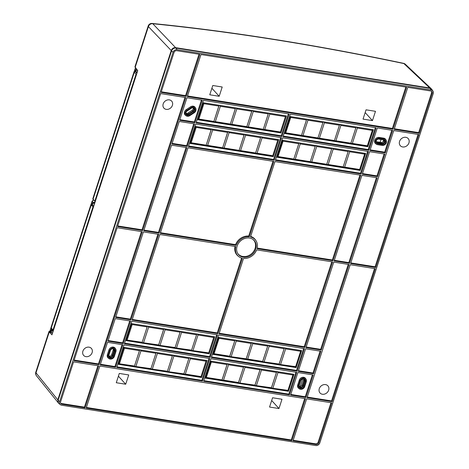 <?xml version="1.0" encoding="UTF-8"?>
<svg xmlns="http://www.w3.org/2000/svg" width="469" height="469" viewBox="0 0 469 469"><rect width="100%" height="100%" fill="white"/><g stroke="black" fill="none" stroke-linecap="round" stroke-linejoin="round"><path stroke-width="0.7" d="M381.016 139.457L380.089 142.306M175.611 47.662C173.53 47.51 172.064 48.465 171.22 50.529L148.403 26.598A3.729 3.219 -43.6 0 1 152.794 23.737L175.611 47.662L429.727 87.979L403.897 63.573A3.729 1.161 -78.1 0 0 403.598 63.35C359.195 54.005 315.907 45.985 273.738 39.296C231.569 32.607 191.024 27.325 152.103 23.45L152.103 23.45A3.729 3.729 0 0 0 148.186 26.012L134.949 66.786L137.745 70.626L51.959 334.854L49.245 332.011L49.016 331.46L49.696 331.114M52.499 333.201L49.661 332.04L49.691 331.132A2.239 0.662 18 0 0 49.843 331.513A2.239 0.662 18 0 0 50.91 332.193M50.253 330.897A2.239 0.662 18 0 0 49.691 331.132M50.623 331.73A1.489 0.446 -162 0 1 50.5 331.618A1.489 0.446 -162 0 1 50.4 331.366L50.482 331.114M51.215 329.009A1.448 0.428 18 0 0 51.309 329.256A1.448 0.428 18 0 0 52.88 329.983M94.111 200.468L93.243 199.97L93.349 199.595M95.002 202.286L94.615 202.221L94.931 201.277M382.915 142.054L383.589 139.997M300.219 386.397L302.646 378.929M429.727 87.979L431.644 89.192M58.426 402.977L57.804 399.852L171.22 50.529M135.91 68.351A2.239 0.662 -162 0 1 135.406 67.964A2.239 0.662 -162 0 1 135.254 67.589L135.265 67.554M94.855 202.743A1.489 0.446 18 0 1 93.841 202.432L92.575 202.303L91.748 204.654L92.37 205.363L93.777 205.756A3.775 1.12 18 0 0 93.864 205.78M92.798 201.436L92.059 201.166L91.279 203.552L91.947 203.792M92.575 202.303L93.173 202.989L92.37 205.363M94.638 203.394A3.729 1.108 -162 0 1 94.545 203.37L93.173 202.989M92.059 201.166A3.729 1.108 -162 0 1 92.78 200.902M93.419 207.163L91.168 205.088A3.729 1.108 -162 0 1 90.945 204.496A3.729 1.108 -162 0 1 91.947 204.091M92.973 205.533L93.683 206.342M51.443 329.267L50.576 328.951L50.148 330.252L50.623 331.184M50.576 328.951L50.933 327.843M92.909 207.081L52.979 330.082L51.015 327.596M52.979 330.082L53.484 330.158M51.783 332.996L52.399 333.172L53.056 331.155L51.684 330.768L51.25 332.105L51.783 332.996L50.722 331.97M137.229 72.226A3.729 1.108 18 0 1 137.13 72.197L135.758 71.816L135.16 71.13L135.588 69.811L136.567 69.166M137.27 70.039L136.192 70.479L135.758 71.816M136.825 73.469L135.998 72.414L136.11 71.915M134.116 71.534L92.839 198.674A3.729 1.108 18 0 0 93.055 199.261L95.307 201.336M136.532 74.372L136.028 74.29L134.333 72.132L134.65 69.998L135.518 70.315M134.128 71.493L135.693 71.739M135.623 68.157L134.65 69.998M135.072 68.697L135.981 68.269M51.021 332.111L50.658 331.413L51.25 332.105M53.366 330.522A1.489 0.446 18 0 1 52.352 330.217L51.086 330.088L50.658 331.413M51.086 330.088L51.684 330.768M136.573 73.146L136.919 73.176M136.028 74.29L94.802 201.26M169.332 99.879A5.223 4.403 137.2 0 0 163.863 102.494A5.223 4.403 137.2 0 0 163.886 108.081A5.223 4.403 137.2 0 0 166.255 109.365A5.223 4.403 137.2 0 0 171.801 106.627A5.223 4.403 137.2 0 0 171.543 100.982A5.223 4.403 137.2 0 0 169.332 99.879M184.985 97.429L142.013 229.792L117.713 225.941M142.635 230.519L117.52 226.533L160.685 93.577L185.8 97.558L142.635 230.519L142.013 229.792M177.089 49.673A3.435 2.896 -42.8 0 0 173.043 52.311L59.627 401.634A3.435 2.896 -42.8 0 0 60.437 404.718L59.018 403.616A3.729 3.142 137.2 0 1 58.144 400.268L171.56 50.945A3.729 3.142 137.2 0 1 175.951 48.078L177.089 49.673L431.204 89.989A3.435 2.896 -42.8 0 1 432.957 91.086A3.435 2.896 -42.8 0 1 433.221 93.589L319.811 442.912A3.435 2.896 -42.8 0 1 315.76 445.55L61.65 405.234A3.435 2.896 -42.8 0 1 60.437 404.718M283.047 136.678L368.839 150.285L376.156 127.761L290.364 114.149L283.047 136.678M369.607 151.657L362.297 174.181L377.609 176.614L384.92 154.084L369.607 151.657M195.72 124.068L188.409 146.598L274.201 160.205L281.511 137.681L195.72 124.068M187.254 146.41L171.941 143.983L179.252 121.453L194.571 123.886L187.254 146.41L186.633 145.689L193.756 123.757M392.623 130.37L385.307 152.9L369.994 150.473L377.305 127.943L392.623 130.37M361.142 173.999L275.35 160.386L282.666 137.863L368.458 151.475L361.142 173.999L360.52 173.272L367.637 151.346M281.898 136.491L289.209 113.967L203.417 100.354L196.106 122.884L281.898 136.491L281.277 135.77L288.394 113.838M194.952 122.702L202.268 100.173L186.955 97.745L179.639 120.269L194.952 122.702L194.33 121.975L201.453 100.044M393.772 130.558L418.887 134.539L375.722 267.5L350.607 263.514L393.772 130.558M289.432 394.869L296.748 372.339L210.956 358.726L203.64 381.256L289.432 394.869L288.81 394.142L295.933 372.21M297.897 372.521L290.587 395.05L305.899 397.478L313.216 374.954L297.897 372.521M115.544 367.28L100.231 364.847L107.548 342.323L122.86 344.75L115.544 367.28L114.923 366.553L122.046 344.621M202.491 381.074L209.801 358.545L124.009 344.932L116.699 367.462L202.491 381.074L201.869 380.347L208.986 358.416M73.961 360.679L117.133 227.723L142.248 231.704L99.076 364.665L73.961 360.679M130.558 321.036L123.241 343.566L107.929 341.133L115.245 318.609L130.558 321.036M304.445 348.625L297.129 371.155L211.343 357.542L218.654 335.013L304.445 348.625M217.505 334.831L210.188 357.36L124.396 343.748L131.713 321.224L217.505 334.831M320.913 351.24L313.597 373.764L298.284 371.337L305.6 348.807L320.913 351.24M350.22 264.704L375.335 268.684L332.169 401.646L307.054 397.659L350.22 264.704M291.87 440.69L86.202 408.059L99.844 366.037L305.512 398.662L291.87 440.69L291.249 439.963L86.396 407.461M306.667 398.849L293.025 440.872L316.094 444.53A2.316 1.952 137.2 0 0 318.82 442.754L331.782 402.83L306.667 398.849M60.618 401.786L73.58 361.869L98.695 365.849L85.047 407.878L61.978 404.219A2.316 1.952 137.2 0 1 60.8 403.475A2.316 1.952 137.2 0 1 60.618 401.786M130.945 319.852L158.715 234.318L143.403 231.891L115.632 317.425L130.945 319.852L130.323 319.125L157.901 234.189M159.097 233.134L143.784 230.701L171.554 145.167L186.867 147.6L159.097 233.134L158.475 232.407L143.977 230.109M377.223 177.798L349.452 263.332L334.139 260.905L361.91 175.371L377.223 177.798M333.752 262.089L305.981 347.623L321.294 350.056L349.065 264.516L333.752 262.089M304.832 347.441L332.603 261.907L256.672 249.86A11.842 9.984 -42.8 0 1 243.517 258.442L219.041 333.828L304.832 347.441L304.211 346.714L219.234 333.236M250.487 236.962A11.842 9.984 -42.8 0 1 255.963 240.644A11.842 9.984 -42.8 0 1 257.059 248.676L332.984 260.723L360.755 175.183L274.963 161.576L250.487 236.962M249.531 238.041A10.535 8.888 137.2 0 0 238.821 242.842A10.535 8.888 137.2 0 0 237.941 253.811A10.535 8.888 137.2 0 0 243.317 257.182A10.535 8.888 137.2 0 0 254.808 251.173A10.535 8.888 137.2 0 0 253.254 239.624A10.535 8.888 137.2 0 0 249.531 238.041M217.886 333.647L132.094 320.034L159.865 234.5L235.796 246.547A11.842 9.984 -42.8 0 0 238.75 256.59A11.842 9.984 -42.8 0 0 242.362 258.261L217.886 333.647L217.264 332.92L241.576 258.05M249.338 236.781L273.814 161.395L188.022 147.782L160.251 233.316L236.177 245.363A11.842 9.984 -42.8 0 1 249.338 236.781L248.711 236.059L272.999 161.26M200.984 54.533L187.336 96.555L393.004 129.186L406.652 87.164L200.984 54.533M394.159 129.368L419.274 133.354L432.236 93.431A2.316 1.952 137.2 0 0 431.691 91.355A2.316 1.952 137.2 0 0 430.87 91.004L407.801 87.345L394.159 129.368M199.829 54.351L186.187 96.374L161.072 92.387L174.034 52.469A2.316 1.952 137.2 0 1 176.76 50.687L199.829 54.351M432.957 91.086L431.967 89.591A3.729 3.142 137.2 0 0 430.061 88.395L175.951 48.078M366.055 109.822L375.481 111.317L372.462 120.603L363.041 119.108L366.055 109.822M365.158 112.578L372.462 120.603M187.53 95.963L392.383 128.465L393.004 129.186M405.837 87.035L392.383 128.465M219.193 96.286L222.206 87L212.785 85.505L209.766 94.791L219.193 96.286L211.888 88.26M322.402 394.247A5.311 4.479 137.2 0 0 328.048 391.468A5.311 4.479 137.2 0 0 327.778 385.723A5.311 4.479 137.2 0 0 325.533 384.598A5.311 4.479 137.2 0 0 319.969 387.259A5.311 4.479 137.2 0 0 319.987 392.946A5.311 4.479 137.2 0 0 322.402 394.247M307.248 397.067L331.548 400.919L374.52 268.555M331.548 400.919L332.169 401.646M303.484 379.028A1.864 1.571 -42.8 0 1 303.531 380.212L301.989 384.955A1.864 1.571 -42.8 0 1 299.791 386.386A1.864 1.571 -42.8 0 1 299.304 386.221M300.799 380.605L299.322 385.16A1.929 1.63 137.2 0 0 299.55 386.673A1.929 1.63 137.2 0 0 300.453 387.183A1.929 1.63 137.2 0 0 302.728 385.7L304.27 380.957A1.929 1.63 137.2 0 0 303.918 379.31A1.929 1.63 137.2 0 0 303.132 378.934A1.929 1.63 137.2 0 0 302.569 378.934M304.539 378.981A2.609 2.204 -42.8 0 1 304.868 381.051L303.332 385.794A2.609 2.204 -42.8 0 1 300.254 387.799A2.609 2.204 -42.8 0 1 299.175 387.271M303.918 378.782A2.744 2.31 137.2 0 0 300.688 380.892L299.152 385.635A2.744 2.31 137.2 0 0 299.363 387.629A2.744 2.31 137.2 0 0 300.764 388.508A2.744 2.31 137.2 0 0 303.988 386.403L305.53 381.66A2.744 2.31 137.2 0 0 304.885 379.198A2.744 2.31 137.2 0 0 303.918 378.782M299.234 388.742A3.6 3.037 -42.8 0 0 300.506 389.288A3.6 3.037 -42.8 0 0 304.744 386.52L306.286 381.778A3.6 3.037 -42.8 0 0 306.005 379.157A3.6 3.037 -42.8 0 0 304.17 378.002A3.6 3.037 -42.8 0 0 299.931 380.769L298.39 385.512A3.6 3.037 -42.8 0 0 299.234 388.742L298.606 388.256A3.729 3.142 137.2 0 1 297.733 384.908L298.39 385.512M306.005 379.157L305.565 378.489A3.729 3.142 137.2 0 0 303.666 377.299A3.729 3.142 137.2 0 0 299.269 380.166L297.733 384.908M312.395 374.825L305.278 396.751L305.899 397.478M290.78 394.452L305.278 396.751M113.129 348.83A1.864 1.571 -42.8 0 1 113.176 350.009L111.634 354.752A1.864 1.571 -42.8 0 1 109.441 356.188A1.864 1.571 -42.8 0 1 108.949 356.018M110.444 350.402L108.966 354.957A1.929 1.63 137.2 0 0 109.195 356.469A1.929 1.63 137.2 0 0 110.104 356.979A1.929 1.63 137.2 0 0 112.372 355.496L113.914 350.753A1.929 1.63 137.2 0 0 113.562 349.112A1.929 1.63 137.2 0 0 112.777 348.731A1.929 1.63 137.2 0 0 112.22 348.737M114.184 348.778A2.609 2.204 -42.8 0 1 114.518 350.853L112.976 355.596A2.609 2.204 -42.8 0 1 109.898 357.601A2.609 2.204 -42.8 0 1 108.82 357.067M113.562 348.584A2.744 2.31 137.2 0 0 110.332 350.689L108.796 355.432A2.744 2.31 137.2 0 0 109.007 357.431A2.744 2.31 137.2 0 0 110.408 358.304A2.744 2.31 137.2 0 0 113.639 356.2L115.175 351.457A2.744 2.31 137.2 0 0 114.53 348.995A2.744 2.31 137.2 0 0 113.562 348.584M108.884 358.545A3.6 3.037 -42.8 0 0 110.156 359.084A3.6 3.037 -42.8 0 0 114.395 356.323L115.931 351.58A3.6 3.037 -42.8 0 0 115.655 348.954A3.6 3.037 -42.8 0 0 113.815 347.805A3.6 3.037 -42.8 0 0 109.576 350.572L108.04 355.314A3.6 3.037 -42.8 0 0 108.884 358.545L108.251 358.052A3.729 3.142 137.2 0 1 107.378 354.705L108.04 355.314M115.655 348.954L115.216 348.291A3.729 3.142 137.2 0 0 113.31 347.095A3.729 3.142 137.2 0 0 108.919 349.962L107.378 354.705M100.425 364.255L114.923 366.553M383.548 139.897A1.864 1.571 -42.8 0 1 383.22 141.755A1.864 1.571 -42.8 0 1 381.397 142.512L376.783 141.779A1.864 1.571 -42.8 0 1 376.296 141.615M376.273 140.694A1.929 1.63 137.2 0 0 376.543 142.066A1.929 1.63 137.2 0 0 377.445 142.576L382.059 143.309A1.929 1.63 137.2 0 0 384.123 142.277A1.929 1.63 137.2 0 0 383.982 140.178A1.929 1.63 137.2 0 0 383.196 139.803L378.589 139.07A1.929 1.63 137.2 0 0 378.026 139.07M384.603 139.85A2.609 2.204 -42.8 0 1 384.58 142.635A2.609 2.204 -42.8 0 1 381.86 143.924L377.246 143.192A2.609 2.204 -42.8 0 1 376.167 142.664M379.368 138.924A2.744 2.31 137.2 0 0 376.584 140.172A2.744 2.31 137.2 0 0 376.355 143.022A2.744 2.31 137.2 0 0 377.756 143.901L382.364 144.634A2.744 2.31 137.2 0 0 385.354 143.068A2.744 2.31 137.2 0 0 384.949 140.067A2.744 2.31 137.2 0 0 383.982 139.651L379.368 138.924M376.232 144.141A3.6 3.037 -42.8 0 0 377.498 144.681L382.112 145.413A3.6 3.037 -42.8 0 0 385.77 143.772A3.6 3.037 -42.8 0 0 386.069 140.026L385.629 139.357A3.729 3.142 137.2 0 0 383.73 138.167L379.116 137.435A3.729 3.142 137.2 0 0 375.048 139.563A3.729 3.142 137.2 0 0 375.599 143.649L376.232 144.141A3.6 3.037 -42.8 0 1 375.698 140.196A3.6 3.037 -42.8 0 1 379.62 138.144L384.234 138.871A3.6 3.037 -42.8 0 1 386.069 140.026M391.803 130.241L384.686 152.173L385.307 152.9M370.188 149.875L384.686 152.173M193.064 107.917A1.864 1.571 -42.8 0 1 192.237 110.215L187.887 113.052A1.864 1.571 -42.8 0 1 186.562 113.363A1.864 1.571 -42.8 0 1 186.076 113.199M186.046 112.279A1.929 1.63 137.2 0 0 186.322 113.65A1.929 1.63 137.2 0 0 187.225 114.16A1.929 1.63 137.2 0 0 188.597 113.838L192.947 111.001A1.929 1.63 137.2 0 0 193.498 108.192A1.929 1.63 137.2 0 0 192.712 107.817A1.929 1.63 137.2 0 0 192.149 107.817M194.119 107.864A2.609 2.204 -42.8 0 1 193.228 111.505L188.878 114.342A2.609 2.204 -42.8 0 1 187.025 114.776A2.609 2.204 -42.8 0 1 185.941 114.248M193.498 107.671A2.744 2.31 137.2 0 0 191.545 108.128L187.201 110.96A2.744 2.31 137.2 0 0 186.129 114.606A2.744 2.31 137.2 0 0 187.53 115.485A2.744 2.31 137.2 0 0 189.476 115.028L193.826 112.191A2.744 2.31 137.2 0 0 194.465 108.081A2.744 2.31 137.2 0 0 193.498 107.671M194.184 112.824L189.834 115.661A3.6 3.037 -42.8 0 1 187.278 116.265A3.6 3.037 -42.8 0 1 186.005 115.72A3.6 3.037 -42.8 0 1 186.844 110.326L191.194 107.489A3.6 3.037 -42.8 0 1 193.75 106.891A3.6 3.037 -42.8 0 1 195.585 108.04A3.6 3.037 -42.8 0 1 194.184 112.824M195.585 108.04L195.145 107.378A3.729 3.142 137.2 0 0 193.24 106.182A3.729 3.142 137.2 0 0 190.59 106.803L186.24 109.64A3.729 3.142 137.2 0 0 185.378 115.233L186.005 115.72M179.832 119.671L194.33 121.975M402.689 146.961A5.311 4.479 137.2 0 0 408.335 144.182A5.311 4.479 137.2 0 0 408.065 138.437A5.311 4.479 137.2 0 0 405.82 137.311A5.311 4.479 137.2 0 0 400.256 139.973A5.311 4.479 137.2 0 0 400.274 145.654A5.311 4.479 137.2 0 0 402.689 146.961M350.8 262.921L375.1 266.773L418.072 134.41M375.1 266.773L375.722 267.5M85.968 356.651A5.223 4.403 137.2 0 0 91.514 353.919A5.223 4.403 137.2 0 0 91.256 348.274A5.223 4.403 137.2 0 0 89.046 347.166A5.223 4.403 137.2 0 0 83.576 349.78A5.223 4.403 137.2 0 0 83.593 355.367A5.223 4.403 137.2 0 0 85.968 356.651M141.433 231.575L98.455 363.938L74.155 360.086M98.455 363.938L99.076 364.665M110.121 356.153A1.12 0.944 137.2 0 0 109.236 356.141M118.405 376.197L125.71 384.222L116.283 382.727L119.296 373.441L128.723 374.936L125.71 384.222M304.698 398.533L291.249 439.963M272.571 397.759L269.552 407.045L278.979 408.54L281.992 399.254L272.571 397.759M271.674 400.514L278.979 408.54M283.241 136.08L368.218 149.564L368.839 150.285M375.341 127.632L368.218 149.564M372.609 129.608L367.256 146.094L367.819 146.709L373.336 129.725L290.217 116.541L284.701 133.524L284.923 133.032L301.391 135.647L306.72 119.155M367.819 146.709L284.701 133.524M290.276 116.547L284.923 133.032L285.75 132.838L301.432 135.33M290.54 116.588L290.739 117.467L285.75 132.838M290.739 117.467L306.421 119.958M306.744 119.161L301.391 135.647L317.859 138.255L323.188 121.77L317.859 138.255L334.327 140.87L339.656 124.379M307.271 119.243L307.94 120.199L302.951 135.57L301.391 135.647M307.94 120.199L322.889 122.567M323.739 121.858L324.407 122.808L319.418 138.185L317.859 138.255M324.407 122.808L339.357 125.182M339.679 124.385L334.327 140.87L350.789 143.479L356.123 126.993M340.201 124.467L340.875 125.422L335.886 140.794L334.327 140.87M340.875 125.422L355.819 127.797M356.141 126.999L350.789 143.479L367.256 146.094L372.585 129.608M356.669 127.081L357.343 128.037L352.354 143.408L350.789 143.479M357.343 128.037L372.286 130.405M302.951 135.57L317.894 137.945M319.418 138.185L334.362 140.553M335.886 140.794L350.83 143.168M352.354 143.408L367.297 145.777M384.105 153.955L376.988 175.887L377.609 176.614M362.49 173.589L376.988 175.887M188.602 146L273.574 159.483L280.697 137.552M195.655 126.472L278.768 139.656L273.257 156.64L190.138 143.455L195.655 126.472M273.574 159.483L274.201 160.205M260.84 136.813L255.488 153.293L271.956 155.907L273.257 156.64M260.823 136.807L255.488 153.293L190.303 142.951M211.12 129.772L206.09 145.46L211.443 128.975L211.12 129.772L196.177 127.398L195.608 126.601M196.177 127.398L191.182 142.769L190.35 142.811M227.887 131.584L227.588 132.381L212.639 130.013L211.97 129.057M212.639 130.013L207.65 145.384L206.09 145.46M227.911 131.584L222.558 148.069L224.118 147.999L229.107 132.621L228.432 131.672M227.588 132.381L222.558 148.069M244.355 134.198L244.056 134.996L229.107 132.621M244.378 134.198L239.026 150.684L240.585 150.608L245.574 135.236L244.9 134.281M244.056 134.996L239.026 150.684M260.518 137.61L245.574 135.236M277.554 139.463L277.724 140.337L262.042 137.851L261.368 136.895M262.042 137.851L257.047 153.222L255.488 153.293M271.956 155.907L272.735 155.708L257.047 153.222M277.724 140.337L272.735 155.708M255.529 152.982L240.585 150.608M239.061 150.367L224.118 147.999M222.593 147.758L207.65 145.384M206.131 145.144L191.182 142.769M172.135 143.385L186.633 145.689M275.543 159.794L360.52 173.272M364.911 153.322L359.559 169.807L360.122 170.423L365.632 153.439L282.52 140.249L277.003 157.238L277.226 156.746L293.694 159.354L299.023 142.869M360.122 170.423L277.003 157.238M282.578 140.26L277.226 156.746L278.047 156.552L293.729 159.044M282.836 140.301L283.042 141.181L278.047 156.552M283.042 141.181L298.724 143.666M299.046 142.875L293.694 159.354L310.161 161.969L315.49 145.484M299.568 142.957L300.242 143.913L295.253 159.284L293.694 159.354M300.242 143.913L315.191 146.281M315.514 145.484L310.161 161.969L326.623 164.584L331.958 148.093L326.623 164.584L343.091 167.193L348.42 150.707M316.036 145.566L316.71 146.521L311.721 161.893L310.161 161.969M316.71 146.521L331.653 148.896M332.503 148.181L333.178 149.136L328.183 164.508L326.623 164.584M333.178 149.136L348.121 151.505M348.444 150.707L343.091 167.193L359.559 169.807L364.888 153.322M348.971 150.795L349.645 151.745L344.651 167.122L343.091 167.193M349.645 151.745L364.589 154.119M295.253 159.284L310.197 161.653M311.721 161.893L326.664 164.267M328.183 164.508L343.132 166.882M344.651 167.122L359.6 169.491M196.3 122.286L281.277 135.77M203.353 102.758L286.471 115.943L280.954 132.926L197.836 119.742L203.353 102.758M252.598 110.573L253.272 111.522L268.221 113.897L268.52 113.093L263.191 129.585L279.653 132.194L280.954 132.926M268.221 113.897L263.191 129.585L198 119.237M219.117 105.255L218.818 106.058L203.874 103.684L203.312 102.887M203.874 103.684L198.885 119.062L198.047 119.097M219.14 105.261L213.788 121.747L215.347 121.67L220.342 106.299L219.668 105.343M218.818 106.058L213.788 121.747M235.585 107.87L235.286 108.673L220.342 106.299M235.608 107.876L230.256 124.355L231.815 124.285L236.804 108.914L236.136 107.958M235.286 108.673L230.256 124.355M252.052 110.485L251.753 111.282L236.804 108.914M252.076 110.485L246.723 126.97L248.283 126.9L253.272 111.522M251.753 111.282L246.723 126.97M285.252 115.749L285.422 116.623L269.739 114.137L269.065 113.181M269.739 114.137L264.751 129.508L263.191 129.585M279.653 132.194L280.433 132L264.751 129.508M285.422 116.623L280.433 132M263.226 129.268L248.283 126.9M246.758 126.653L231.815 124.285M230.297 124.045L215.347 121.67M213.829 121.43L198.885 119.062M203.833 380.658L288.81 394.142M288.412 391.287L205.293 378.102L210.81 361.118L293.922 374.303L288.412 391.287L287.849 390.671L293.201 374.186M205.293 378.102L205.516 377.609L287.849 390.671L293.178 374.186M287.89 390.36L271.381 388.062L271.422 387.746L254.919 385.448L254.954 385.131L238.451 382.833L238.487 382.522L223.543 380.148L221.984 380.224L222.025 379.908L206.337 377.422L205.516 377.609L210.868 361.124M271.381 388.062L276.733 371.577M272.94 387.986L277.935 372.615L277.261 371.659M271.422 387.746L276.716 371.571M254.919 385.448L260.272 368.962M256.479 385.371L261.468 370L260.793 369.044M254.954 385.131L260.248 368.962M238.451 382.833L243.804 366.353L238.487 382.522M240.011 382.763L245 367.391L244.326 366.436M221.984 380.224L227.336 363.739M223.543 380.148L228.532 364.776L227.864 363.821M222.025 379.908L227.313 363.733M211.132 361.165L211.331 362.045L227.014 364.536M206.337 377.422L211.331 362.045M228.532 364.776L243.481 367.145M245 367.391L259.949 369.76M261.468 370L276.411 372.374M277.935 372.615L292.879 374.983M116.892 366.864L201.869 380.347M118.428 364.319L201.547 377.504L207.058 360.52L123.945 347.336L118.428 364.319M200.245 376.771L201.025 376.578L185.343 374.086L183.784 374.162L200.245 376.771L201.547 377.504M183.784 374.162L189.113 357.677L183.784 374.162L118.593 363.821M201.025 376.578L206.014 361.206L205.844 360.327M189.658 357.759L190.332 358.715L185.343 374.086M183.819 373.846L167.316 371.548L172.668 355.062M173.19 355.15L173.864 356.1L168.875 371.477M167.316 371.548L172.645 355.062M167.351 371.237L150.848 368.939L156.2 352.454M156.728 352.536L157.396 353.491L152.407 368.863M150.848 368.939L156.177 352.448M150.889 368.622L134.38 366.324L139.733 349.839M140.26 349.921L140.935 350.876L135.94 366.248M134.38 366.324L139.709 349.839M134.421 366.008L118.639 363.68M123.904 347.465L124.467 348.268L119.472 363.639M206.014 361.206L190.332 358.715M188.814 358.474L173.864 356.1M172.346 355.86L157.396 353.491M155.878 353.251L140.935 350.876M139.41 350.636L124.467 348.268M129.743 320.907L122.62 342.839L123.241 343.566M108.122 340.541L122.62 342.839M303.631 348.496L296.508 370.428L297.129 371.155M211.537 356.944L296.508 370.428M296.109 367.573L212.99 354.388L218.507 337.404L301.626 350.589L296.109 367.573L295.546 366.957L300.899 350.478M212.99 354.388L213.213 353.896L295.546 366.957L300.881 350.472M295.587 366.647L279.084 364.349L279.119 364.032L262.617 361.734L262.652 361.423L247.708 359.049L246.149 359.125L246.19 358.808L229.681 356.51L229.722 356.194L214.04 353.708L213.213 353.896L218.566 337.416M279.084 364.349L284.437 347.863M280.644 364.272L285.633 348.901L284.959 347.945M279.119 364.032L284.413 347.857M262.617 361.734L267.969 345.248M264.176 361.663L269.165 346.286L268.497 345.336M262.652 361.423L267.946 345.248M246.149 359.125L251.501 342.64M247.708 359.049L252.697 343.677L252.029 342.722M246.19 358.808L251.478 342.634M229.681 356.51L235.033 340.025M231.24 356.434L236.235 341.063L235.561 340.107M229.722 356.194L235.01 340.025M218.83 337.457L219.029 338.337L234.711 340.822M214.04 353.708L219.029 338.337M236.235 341.063L251.179 343.437M252.697 343.677L267.647 346.046M269.165 346.286L284.114 348.66M285.633 348.901L300.576 351.275M216.684 334.702L209.567 356.633L210.188 357.36M124.59 343.15L209.567 356.633M126.126 340.605L209.244 353.796L214.761 336.806L131.642 323.622L126.126 340.605M207.949 353.063L208.723 352.864L191.481 350.449L207.949 353.063L209.244 353.796M196.833 333.963L191.481 350.449L126.29 340.107M208.723 352.864L213.712 337.492L213.542 336.619M197.355 334.051L198.029 335.001L193.04 350.378M191.481 350.449L196.81 333.963M191.516 350.132L175.013 347.834L180.366 331.354M180.893 331.436L181.562 332.392L176.573 347.764M175.013 347.834L180.342 331.349M175.054 347.523L158.545 345.225L163.898 328.74L163.575 329.537L148.632 327.163L147.958 326.213M164.426 328.822L165.1 329.777L160.105 345.149M158.545 345.225L163.575 329.537M158.586 344.908L142.078 342.61L147.43 326.125M143.643 342.54L148.632 327.163M142.078 342.61L147.413 326.125M142.119 342.3L126.337 339.966M131.601 323.751L132.164 324.554L127.175 339.925M213.712 337.492L198.029 335.001M196.511 334.76L181.562 332.392M180.043 332.152L165.1 329.777M147.108 326.922L132.164 324.554M320.098 351.111L312.975 373.043L313.597 373.764M298.477 370.739L312.975 373.043M316.094 444.53L315.584 443.826A2.187 1.841 -42.8 0 0 318.158 442.15L330.967 402.701M315.584 443.826L293.219 440.28M97.88 365.72L84.426 407.151L61.474 403.51A2.187 1.841 -42.8 0 1 60.612 403.111M84.426 407.151L85.047 407.878M115.825 316.827L130.323 319.125M186.052 147.471L158.475 232.407M376.408 177.669L348.83 262.605L349.452 263.332M334.333 260.307L348.83 262.605M348.25 264.387L320.673 349.329L321.294 350.056M306.175 347.031L320.673 349.329M331.788 261.778L304.211 346.714M255.963 240.644L255.523 239.981A11.971 10.095 137.2 0 0 250.663 236.429M359.94 175.054L332.363 259.996L332.984 260.723M257.205 248.072L332.363 259.996M252.932 239.383A10.406 8.776 -42.8 0 1 254.046 250.739A10.406 8.776 -42.8 0 1 242.813 256.473A10.406 8.776 -42.8 0 1 237.73 253.471M132.287 319.442L217.264 332.92M235.016 246.424A11.971 10.095 137.2 0 0 238.123 256.097L238.75 256.59M248.711 236.059A11.971 10.095 137.2 0 0 235.561 244.636L160.445 232.718M236.177 245.363L235.561 244.636M394.353 128.776L418.653 132.627L419.274 133.354M431.339 91.144A2.187 1.841 -42.8 0 1 431.574 92.827L418.653 132.627M199.014 54.222L185.566 95.647L186.187 96.374M185.566 95.647L161.266 91.795M152.103 23.45A3.729 2.14 95.7 0 1 152.794 23.737C191.645 27.601 232.114 32.877 274.218 39.554C316.323 46.238 359.547 54.24 403.897 63.573A3.729 3.131 -46.6 0 1 405.392 64.288L431.199 88.67M148.186 26.012A3.729 1.108 18 0 0 148.403 26.598L135.154 67.413M49.245 332.011L35.996 372.826A3.729 1.108 -162 0 1 35.779 372.234A3.729 3.729 0 0 0 36.424 375.728A3.729 3.16 -38.9 0 1 35.996 372.826L57.804 399.852M403.598 63.35L403.598 63.35A3.729 3.729 0 0 1 405.392 64.288M273.738 39.296L274.218 39.554M91.168 205.088L51.18 328.247M136.397 69.16L137.171 70.01M134.333 72.132L93.055 199.261M135.588 69.811L136.192 70.479M137.13 72.197L137.669 70.532M136.684 72.074L136.403 72.935M93.777 205.756L94.545 203.37M58.144 400.268L59.627 401.634M173.043 52.311L171.56 50.945M431.204 89.989L430.061 88.395M304.27 380.957L303.531 380.212M301.989 384.955L302.728 385.7M305.53 381.66L304.868 381.051M303.332 385.794L303.988 386.403M299.931 380.769L299.269 380.166M113.914 350.753L113.176 350.009M111.634 354.752L112.372 355.496M115.175 351.457L114.518 350.853M112.976 355.596L113.639 356.2M109.576 350.572L108.919 349.962M382.059 143.309L381.397 142.512M376.783 141.779L377.445 142.576M377.246 143.192L377.756 143.901M382.364 144.634L381.86 143.924M384.234 138.871L383.73 138.167M379.116 137.435L379.62 138.144M192.947 111.001L192.237 110.215M187.887 113.052L188.597 113.838M193.826 112.191L193.228 111.505M188.878 114.342L189.476 115.028M191.194 107.489L190.59 106.803M186.24 109.64L186.844 110.326M318.158 442.15L318.82 442.754M61.474 403.51L61.978 404.219M432.236 93.431L431.574 92.827M92.639 201.377L93.138 199.735M35.779 372.234L49.011 331.472M36.424 375.728L58.209 402.724M90.945 204.496L50.945 327.708"/></g></svg>

